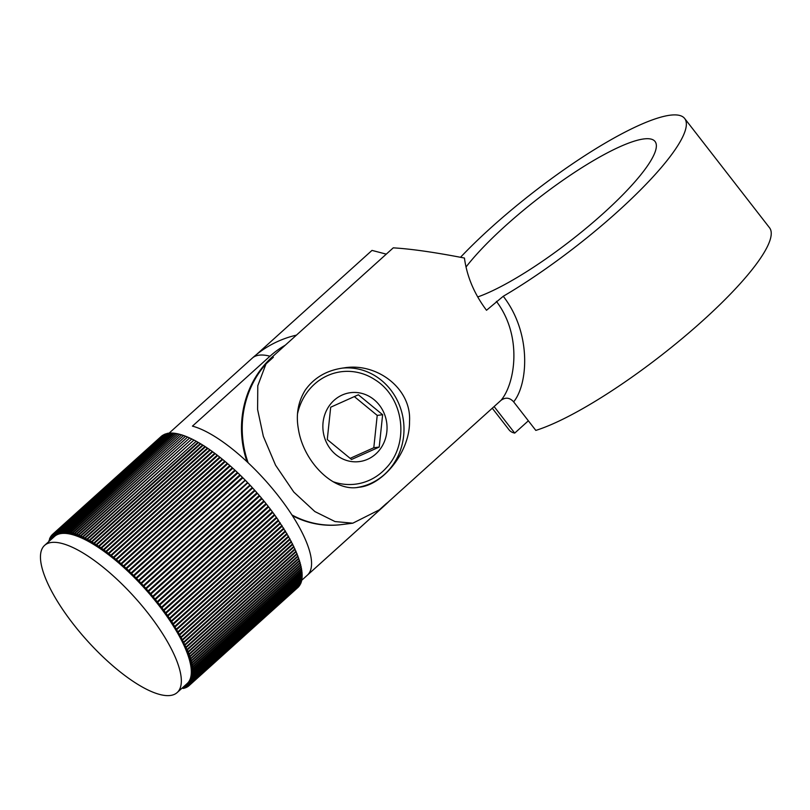 <?xml version="1.0" encoding="UTF-8"?>
<svg xmlns="http://www.w3.org/2000/svg" width="810" height="810" viewBox="0 0 810 810"><rect width="100%" height="100%" fill="white"/><g stroke="black" fill="none" stroke-linecap="round" stroke-linejoin="round"><path stroke-width="1.21" d="M285.282 345.192A96.198 88.746 -97.1 0 0 269.973 356.228L192.436 426.131A99.043 32.127 48 0 1 279.045 496.834A99.043 32.127 48 0 1 307.841 574.725L385.368 504.832A96.198 88.746 -97.1 0 0 388.871 501.491A96.198 88.746 -97.1 0 0 389.377 500.985M62.218 543.53A99.043 32.127 48 0 1 149.344 614.891A99.043 32.127 48 0 1 177.218 692.51A99.043 32.127 48 0 1 87.034 640.467A99.043 32.127 48 0 1 44.58 545.393A99.043 32.127 48 0 1 51.496 542.457A99.043 32.127 48 0 1 62.218 543.53M189.236 681.099L189.084 681.24A99.043 32.127 -132 0 1 188.558 682.01L188.426 682.182A99.043 32.127 48 0 1 187.829 682.881L189.601 685.138L188.932 685.766L298.445 587.007L189.601 685.138M186.877 683.802L188.75 685.928L187.029 683.67A99.043 32.127 -132 0 0 187.161 683.549A99.043 32.127 -132 0 0 187.687 683.033M189.813 680.066L191.626 682.233L191.16 683.083L300.399 584.04M191.16 683.083L189.196 681.058A99.043 32.127 -132 0 0 189.661 680.208M190.299 678.952L192.132 681.088L191.737 682.01L300.581 583.878L300.885 582.876M191.737 682.01L189.753 680.015A99.043 32.127 -132 0 0 190.148 679.094M190.704 677.757L192.547 679.853L192.223 680.846L301.067 582.714L301.29 581.62M192.223 680.846L190.228 678.881A99.043 32.127 -132 0 0 190.552 677.899M191.028 676.471L192.871 678.537L192.618 679.59L301.462 581.469L301.593 580.294M192.618 679.59L190.613 677.666A99.043 32.127 -132 0 0 190.866 676.613M191.261 675.105L193.114 677.14L192.932 678.264L301.776 580.132L301.816 578.877M192.932 678.264L190.917 676.37A99.043 32.127 -132 0 0 191.109 675.246M191.413 673.667L193.276 675.651L193.155 676.846L301.998 578.715L301.958 577.378M193.155 676.846L191.14 674.993A99.043 32.127 -132 0 0 191.251 673.809M191.474 672.148L193.337 674.092L193.296 675.348L302.14 577.216L301.998 575.799M193.296 675.348L191.271 673.535A99.043 32.127 -132 0 0 191.312 672.29M191.454 670.548L193.317 672.452L193.337 673.768L302.181 575.637L301.958 574.148M193.337 673.768L191.322 672.006A99.043 32.127 -132 0 0 191.292 670.69M191.352 668.878L193.205 670.741L193.296 672.108L302.14 573.976L301.826 572.417M193.296 672.108L191.281 670.396A99.043 32.127 -132 0 0 191.19 669.019M191.16 667.126L193.003 668.949L193.175 670.376L302.019 572.245L301.603 570.615M193.175 670.376L191.16 668.716A99.043 32.127 -132 0 0 190.988 667.278M190.887 665.314L192.719 667.086L192.952 668.574L301.796 570.442L301.3 568.741M192.952 668.574L190.947 666.954A99.043 32.127 -132 0 0 190.715 665.466M190.522 663.43L192.345 665.152L192.648 666.691L301.492 568.569L300.905 566.797M192.648 666.691L190.654 665.131A99.043 32.127 -132 0 0 190.35 663.592M190.077 661.486L191.879 663.147L192.253 664.747L301.097 566.615L300.419 564.793M192.253 664.747L190.269 663.238A99.043 32.127 -132 0 0 189.894 661.649M189.55 659.472L191.332 661.092L191.778 662.732L300.621 564.611L299.852 562.717M191.778 662.732L189.803 661.284A99.043 32.127 -132 0 0 189.368 659.644M188.932 657.406L190.704 658.965L191.211 660.656L300.054 562.525L299.194 560.581M191.211 660.656L189.256 659.269A99.043 32.127 -132 0 0 188.75 657.568M188.234 655.27L189.985 656.778L190.563 658.52L299.406 560.388L298.455 558.384M190.563 658.52L188.629 657.193A99.043 32.127 -132 0 0 188.041 655.442M187.464 653.083L189.175 654.531L189.823 656.323L298.667 558.191L297.624 556.136M189.823 656.323L187.91 655.057A99.043 32.127 -132 0 0 187.262 653.265M186.604 650.845L188.295 652.232L189.003 654.065L297.847 555.933L296.713 553.837M189.003 654.065L187.11 652.86A99.043 32.127 -132 0 0 186.401 651.027M185.672 648.557L187.323 649.883L188.102 651.756L296.946 553.625L295.721 551.488M188.102 651.756L186.239 650.622A99.043 32.127 -132 0 0 185.46 648.749M184.66 646.218L187.11 649.397L295.964 551.266L294.648 549.089M187.11 649.397L185.277 648.324A99.043 32.127 -132 0 0 184.437 646.421M183.566 643.839L186.047 646.998L294.891 548.866L293.493 546.639M186.047 646.998L184.245 645.985A99.043 32.127 -132 0 0 183.333 644.041M182.402 641.409L184.903 644.537L293.746 546.416L292.258 544.158M184.903 644.537L183.131 643.606A99.043 32.127 -132 0 0 182.159 641.621M181.156 638.948L183.678 642.046L292.521 543.915L290.952 541.637M183.678 642.046L181.946 641.186A99.043 32.127 -132 0 0 180.913 639.171M179.85 636.447L182.382 639.515L291.225 541.384L289.565 539.075M182.382 639.515L180.681 638.715A99.043 32.127 -132 0 0 179.587 636.68M178.473 633.906L181.005 636.943L289.848 538.812L288.097 536.483M181.005 636.943L179.344 636.225A99.043 32.127 -132 0 0 178.2 634.149M177.025 631.344L179.557 634.341L288.4 536.21L286.568 533.871M179.557 634.341L177.937 633.693A99.043 32.127 -132 0 0 176.732 631.597M175.507 628.742L178.038 631.709L286.882 533.577L284.958 531.228M178.038 631.709L176.458 631.132A99.043 32.127 -132 0 0 175.203 629.026M173.927 626.12L176.448 629.056L285.292 530.925L283.277 528.565M176.448 629.056L174.909 628.55A99.043 32.127 -132 0 0 173.603 626.424M172.287 623.477L174.788 626.373L283.632 528.241L281.536 525.882M174.788 626.373L173.299 625.948A99.043 32.127 -132 0 0 171.933 623.791M170.586 620.814L170.211 621.159L171.649 621.513L173.067 623.67L281.91 525.538L279.713 523.189M173.067 623.67L171.629 623.315A99.043 32.127 -132 0 0 170.211 621.159M168.834 618.131L168.429 618.506L169.816 618.779L171.274 620.956L280.128 522.825L277.84 520.486M171.274 620.956L169.887 620.673A99.043 32.127 -132 0 0 168.429 618.506M167.032 615.428L166.587 615.843L167.913 616.035L169.432 618.222L278.275 520.091L276.767 517.914L275.886 517.782M169.432 618.222L168.095 618.02A99.043 32.127 -132 0 0 166.587 615.843M165.189 612.714L164.683 613.17L165.959 613.292L167.518 615.478L276.372 517.347L274.813 515.16L273.881 515.079M167.518 615.478L166.242 615.357A99.043 32.127 -132 0 0 164.683 613.17M163.296 609.991L162.729 610.497L163.954 610.538L165.554 612.735L274.408 514.603L272.798 512.416L271.806 512.376M165.554 612.735L164.329 612.684A99.043 32.127 -132 0 0 162.729 610.497M161.372 607.237L160.724 607.824L161.899 607.794L163.539 609.981L272.383 511.849L270.742 509.662L269.659 509.692M163.539 609.981L162.375 610.011A99.043 32.127 -132 0 0 160.724 607.824M267.523 507.019L158.679 605.151L159.783 605.04L161.463 607.227L270.317 509.095L268.626 506.908L267.523 507.019M161.463 607.227L160.36 607.338A99.043 32.127 -132 0 0 158.679 605.151M265.427 504.357L156.573 602.478L157.626 602.296L159.347 604.483L268.191 506.351L266.47 504.164L265.427 504.357M159.347 604.483L158.294 604.665A99.043 32.127 -132 0 0 156.573 602.478M263.28 501.694L154.437 599.825L155.429 599.562L157.18 601.739L266.024 503.607L264.273 501.43L263.28 501.694M157.18 601.739L156.188 602.002A99.043 32.127 -132 0 0 154.437 599.825M261.103 499.051L152.25 597.183L153.181 596.848L154.973 599.005L263.817 500.874L262.025 498.717L261.103 499.051M154.973 599.005L154.042 599.339A99.043 32.127 -132 0 0 152.25 597.183M258.876 496.419L150.032 594.55L150.893 594.135L152.715 596.292L261.559 498.16L259.737 496.014L258.876 496.419M152.715 596.292L151.855 596.697A99.043 32.127 -132 0 0 150.032 594.55M256.618 493.806L147.774 591.938L148.574 591.452L150.427 593.588L259.271 495.457L257.418 493.32L256.618 493.806M150.427 593.588L149.627 594.074A99.043 32.127 -132 0 0 147.774 591.938M254.33 491.224L145.486 589.356L146.215 588.789L148.098 590.905L256.942 492.774L255.069 490.658L254.33 491.224M148.098 590.905L147.359 591.472A99.043 32.127 -132 0 0 145.486 589.356M253.915 490.759L145.071 588.88A99.043 32.127 -132 0 0 143.167 586.784L143.836 586.156L145.739 588.252L253.915 490.759M251.586 488.197L142.742 586.329A99.043 32.127 -132 0 0 140.819 584.253L141.416 583.544L143.34 585.62L251.586 488.197M249.237 485.666L140.393 583.797A99.043 32.127 -132 0 0 138.449 581.752L138.986 580.972L140.92 583.018L249.237 485.666M246.858 483.165L138.014 581.296A99.043 32.127 -132 0 0 136.06 579.282L136.525 578.431L138.48 580.446L246.858 483.165M244.468 480.705L135.624 578.836A99.043 32.127 -132 0 0 133.65 576.852L134.045 575.93L136.019 577.915L244.468 480.705M242.048 478.285L133.204 576.416A99.043 32.127 -132 0 0 131.22 574.452L131.544 573.47L133.528 575.424L242.382 477.292L242.048 478.285M130.774 574.027L131.038 572.974L129.033 571.05L237.887 472.918L239.881 474.842L239.618 475.895L130.774 574.027A99.043 32.127 -132 0 0 128.78 572.113L129.033 571.05L128.334 571.688A99.043 32.127 -132 0 0 126.33 569.805L126.522 568.681L128.527 570.564L237.37 472.433L237.178 473.546M126.492 568.853L125.884 569.389A99.043 32.127 -132 0 0 123.879 567.557L123.991 566.362L126.006 568.205L234.849 470.073L234.748 471.106M123.96 566.666L123.434 567.152A99.043 32.127 -132 0 0 121.419 565.35L121.459 564.094L123.474 565.896L232.318 467.765L232.288 468.727M121.449 564.529L120.974 564.955A99.043 32.127 -132 0 0 118.959 563.203L118.928 561.887L120.943 563.638L229.787 465.517L229.807 466.418M118.938 562.434L118.513 562.818A99.043 32.127 -132 0 0 116.498 561.117L116.407 559.74L118.412 561.441L227.256 463.32L227.316 464.171M116.448 560.388L116.053 560.743A99.043 32.127 -132 0 0 114.048 559.082L113.876 557.644L115.891 559.305L224.734 461.173L224.826 461.994M113.967 558.394L113.602 558.718A99.043 32.127 -132 0 0 111.598 557.118L111.365 555.62L113.37 557.229L222.213 459.098L222.335 459.877M111.496 556.46L111.162 556.764A99.043 32.127 -132 0 0 109.168 555.215L108.864 553.665L110.859 555.215L219.702 457.093L219.844 457.822M109.046 554.587L108.732 554.87A99.043 32.127 -132 0 0 106.748 553.372L106.373 551.772L108.358 553.271L217.202 455.139L217.363 455.848M106.616 552.784L106.312 553.048A99.043 32.127 -132 0 0 104.348 551.61L103.903 549.949L105.867 551.397L214.711 453.266L214.893 453.934M104.196 551.043L103.913 551.296A99.043 32.127 -132 0 0 101.969 549.909L101.453 548.208L103.407 549.595L212.25 451.464L212.443 452.101M101.807 549.372L101.534 549.605A99.043 32.127 -132 0 0 99.61 548.289L99.033 546.537L100.956 547.854L209.8 449.732L210.003 450.34M99.438 547.773L99.184 547.995A99.043 32.127 -132 0 0 97.281 546.74L96.633 544.938L98.536 546.203L207.38 448.072L207.593 448.659M97.099 546.244L96.856 546.466A99.043 32.127 -132 0 0 94.972 545.262L94.264 543.429L96.147 544.624L204.991 446.492L205.203 447.059M94.79 544.796L94.557 545.008A99.043 32.127 -132 0 0 92.704 543.874L91.925 541.991L93.778 543.125L202.621 444.994L202.844 445.53M92.512 543.429L92.289 543.631A99.043 32.127 -132 0 0 90.467 542.558L89.616 540.645L91.449 541.708L200.293 443.576L200.515 444.093M90.274 542.133L90.062 542.325A99.043 32.127 -132 0 0 88.26 541.333L87.358 539.379L89.151 540.371L197.994 442.25L198.227 442.726M88.077 540.928L87.865 541.11A99.043 32.127 -132 0 0 86.103 540.179L85.131 538.194L86.893 539.126L195.969 441.46M85.911 539.804L85.718 539.986A99.043 32.127 -132 0 0 83.987 539.126L82.954 537.101L84.685 537.962L193.752 440.265M83.794 538.761L83.602 538.933A99.043 32.127 -132 0 0 81.911 538.144L80.818 536.098L82.509 536.888L191.575 439.172M81.729 537.81L81.537 537.982A99.043 32.127 -132 0 0 79.886 537.263L78.732 535.187L80.382 535.906L189.449 438.159M79.704 536.939L79.522 537.111A99.043 32.127 -132 0 0 77.902 536.463L76.697 534.357L78.307 535.005L187.363 437.248M77.73 536.159L77.547 536.321A99.043 32.127 -132 0 0 75.978 535.754L74.712 533.628L76.292 534.205L185.338 436.418M75.816 535.471L75.634 535.633A99.043 32.127 -132 0 0 74.115 535.126L72.789 532.99L74.317 533.496L183.364 435.679M73.953 534.873L73.781 535.025A99.043 32.127 -132 0 0 72.303 534.6L70.926 532.443L72.404 532.869L181.44 435.041M72.141 534.367L71.979 534.519A99.043 32.127 -132 0 0 70.541 534.165L69.123 531.998L70.551 532.352L179.577 434.494M70.399 533.952L70.237 534.094A99.043 32.127 -132 0 0 68.85 533.82L67.382 531.644L68.759 531.917L177.775 434.038M68.718 533.628L68.546 533.77A99.043 32.127 -132 0 0 67.22 533.577L65.701 531.38L67.038 531.583L176.033 433.684M67.098 533.395L66.936 533.537A99.043 32.127 -132 0 0 65.661 533.415L64.091 531.218L65.367 531.34L174.363 433.421M65.539 533.253L65.377 533.395A99.043 32.127 -132 0 0 64.162 533.355L62.552 531.158L63.777 531.198L172.753 433.259M64.061 533.203L63.899 533.355A99.043 32.127 -132 0 0 62.734 533.385L61.084 531.188L62.248 531.147L171.214 433.188M62.643 533.253L62.481 533.395A99.043 32.127 -132 0 0 61.378 533.506L59.687 531.309L60.79 531.198L169.746 433.218M61.297 533.395L61.135 533.537A99.043 32.127 -132 0 0 60.092 533.719L58.371 531.532L59.413 531.35L168.358 433.34M60.021 533.628L59.869 533.77A99.043 32.127 -132 0 0 58.887 534.023L57.125 531.846L167.032 433.563M58.826 533.952L58.674 534.094A99.043 32.127 -132 0 0 57.753 534.428L55.951 532.251L165.787 433.876M57.702 534.377L57.55 534.509A99.043 32.127 -132 0 0 56.69 534.924L54.867 532.757L164.622 434.281M56.66 534.883L56.508 535.015A99.043 32.127 -132 0 0 55.708 535.501L53.855 533.365L163.539 434.788L53.855 533.365M55.698 535.481L55.546 535.623A99.043 32.127 -132 0 0 54.807 536.179L54.655 536.311A99.043 32.127 -132 0 0 54.523 536.433L44.58 545.393M188.426 682.182L190.36 684.258L299.173 586.096M299.204 586.126L189.763 684.966L187.829 682.881M190.36 684.258L189.763 684.966M49.582 540.888L49.238 540.229M48.883 541.515L49.066 540.381M50.443 540.108L49.633 538.974M49.754 540.736L49.461 539.136M51.303 539.338L50.119 537.81M50.615 539.956L49.552 538.893L49.947 537.972M52.144 538.569L50.696 536.736M51.465 539.187L50.058 537.749L50.524 536.898M52.984 537.82L51.354 535.754M52.306 538.437L50.645 536.686L51.182 535.906M53.824 537.06L51.921 535.015L52.751 534.205L161.595 436.084M53.136 537.678L51.324 535.724L51.921 535.015M54.655 536.311L52.751 534.205M53.976 536.929L52.083 534.843M54.807 536.179L52.923 534.053L162.506 435.365L53.662 533.496L55.546 535.623M52.923 534.053L53.662 533.496M56.508 535.015L54.655 532.879M54.867 532.757L164.572 434.221M57.55 534.509L55.728 532.352M55.951 532.251L165.726 433.796M58.674 534.094L56.872 531.917M57.125 531.846L166.951 433.451M59.869 533.77L58.107 531.583M58.371 531.532L167.214 433.401L168.257 433.218M61.135 533.537L59.413 531.35M59.687 531.309L168.531 433.178L169.644 433.067M62.481 533.395L60.79 531.198M61.084 531.188L169.928 433.056L171.092 433.026M63.899 533.355L62.248 531.147M62.552 531.158L171.396 433.026L172.621 433.067M65.377 533.395L63.777 531.198M64.091 531.218L172.945 433.097L174.211 433.218M66.936 533.537L65.367 531.34M65.701 531.38L174.545 433.259L175.881 433.451M68.546 533.77L67.038 531.583M67.382 531.644L176.226 433.512L177.603 433.785M70.237 534.094L68.759 531.917M69.123 531.998L177.967 433.866L179.395 434.221M71.979 534.519L70.551 532.352M70.926 532.443L179.769 434.322L181.248 434.747M73.781 535.025L72.404 532.869M72.789 532.99L181.642 434.859L183.161 435.365M75.634 535.633L74.317 533.496M74.712 533.628L183.566 435.496L185.136 436.074M77.547 536.321L76.292 534.205M76.697 534.357L185.541 436.236L187.161 436.873M79.522 537.111L78.307 535.005M78.732 535.187L187.576 437.056L189.236 437.775M81.537 537.982L80.382 535.906M80.818 536.098L189.661 437.967L191.352 438.757M83.602 538.933L82.509 536.888M82.954 537.101L191.798 438.969L193.529 439.83M85.718 539.986L84.685 537.962M85.131 538.194L193.975 440.063L195.747 440.994M87.865 541.11L86.893 539.126M87.358 539.379L196.202 441.248L197.994 442.25M90.062 542.325L89.151 540.371M89.616 540.645L198.46 442.513L200.293 443.576M92.289 543.631L91.449 541.708M91.925 541.991L200.769 443.86L202.621 444.994M94.557 545.008L93.778 543.125M94.264 543.429L203.107 445.298L204.991 446.492M96.856 546.466L96.147 544.624M96.633 544.938L205.477 446.816L207.38 448.072M99.184 547.995L98.536 546.203M99.033 546.537L207.876 448.406L209.8 449.732M101.534 549.605L100.956 547.854M101.453 548.208L210.296 450.076L212.25 451.464M103.913 551.296L103.407 549.595M103.903 549.949L212.746 451.828L214.711 453.266M106.312 553.048L105.867 551.397M106.373 551.772L215.217 453.64L217.202 455.139M108.732 554.87L108.358 553.271M108.864 553.665L217.708 455.534L219.702 457.093M111.162 556.764L110.859 555.215M111.365 555.62L220.209 457.498L222.213 459.098M113.602 558.718L113.37 557.229M113.876 557.644L222.73 459.523L224.734 461.173M116.053 560.743L115.891 559.305M116.407 559.74L225.251 461.609L227.256 463.32M118.513 562.818L118.412 561.441M118.928 561.887L227.772 463.755L229.787 465.517M120.974 564.955L120.943 563.638M121.459 564.094L230.303 465.973L232.318 467.765M123.434 567.152L123.474 565.896M123.991 566.362L232.834 468.231L234.849 470.073M125.884 569.389L126.006 568.205M126.522 568.681L235.366 470.549L237.37 472.433M128.334 571.688L128.527 570.564M131.038 572.974L239.881 474.842M131.544 573.47L240.388 475.338L242.382 477.292M133.204 576.416L133.528 575.424M134.045 575.93L242.889 477.799L244.863 479.783M135.624 578.836L136.019 577.915M136.525 578.431L245.369 480.3L247.323 482.315M138.014 581.296L138.48 580.446M138.986 580.972L247.83 482.841L249.774 484.886M140.393 583.797L140.92 583.018M141.416 583.544L250.27 485.413L252.194 487.488M142.742 586.329L143.34 585.62M143.836 586.156L252.679 488.025L254.583 490.121M145.071 588.88L145.739 588.252M146.215 588.789L255.069 490.658M148.574 591.452L257.418 493.32M150.893 594.135L259.737 496.014M153.181 596.848L262.025 498.717M155.429 599.562L264.273 501.43M157.626 602.296L266.47 504.164M159.783 605.04L268.626 506.908M161.899 607.794L270.742 509.662M163.954 610.538L272.798 512.416M165.959 613.292L274.813 515.16M167.913 616.035L276.767 517.914M169.816 618.779L278.66 520.648M171.649 621.513L280.493 523.381M173.421 624.226L282.265 526.095M175.132 626.92L283.976 528.788M176.772 629.593L285.626 531.471M178.352 632.245L287.196 534.124M179.86 634.878L288.704 536.746M181.288 637.47L290.132 539.338M182.655 640.032L291.499 541.9M183.931 642.563L292.785 544.431M185.146 645.043L293.99 546.912M186.27 647.484L295.113 549.362M187.323 649.883L296.166 551.752M188.295 652.232L297.138 554.101M189.175 654.531L298.019 556.399M189.985 656.778L298.829 558.647M190.704 658.965L299.548 560.834M191.332 661.092L300.176 562.96M191.879 663.147L300.733 565.026M192.345 665.152L301.188 567.02M192.719 667.086L301.563 568.954M193.003 668.949L301.846 570.817M193.205 670.741L302.049 572.609M193.317 672.452L302.16 574.32M193.337 674.092L302.181 575.961M193.276 675.651L302.12 577.53M193.114 677.14L301.958 579.008M192.871 678.537L301.725 580.405M192.547 679.853L301.391 581.732M192.132 681.088L300.976 582.957M191.626 682.233L300.469 584.101M189.084 681.24L191.028 683.296L299.832 585.114M299.882 585.164L190.502 684.065L188.558 682.01M191.028 683.296L190.502 684.065M186.189 684.42L188.021 686.485L188.75 685.928M185.358 685.169L187.029 687.103L188.001 686.455M186.037 684.551L187.829 686.617M184.518 685.928L185.956 687.629L186.988 687.062M185.206 685.311L186.816 687.214M183.678 686.688L184.802 688.054L185.905 687.568M184.356 686.07L185.723 687.72M182.817 687.457L183.576 688.399L184.741 687.973M183.516 686.839L184.558 688.135M181.956 688.237L183.495 688.287M182.655 687.609L183.313 688.449M477.708 297.007L477.799 296.926A127.332 26.619 142.2 0 0 597.851 218.244A127.332 26.619 142.2 0 0 655.027 141.446A127.332 26.619 142.2 0 0 572.64 173.654A127.332 26.619 142.2 0 0 466.023 267.006M247.03 461.771A95.053 87.693 82.9 0 1 272.281 356.906L393.255 247.85C411.075 248.903 434.808 252.295 464.434 258.046C466.925 276.554 474.285 293.959 486.506 310.27L503.263 296.268A164.835 34.455 -37.8 0 0 636.002 194.39A164.835 34.455 -37.8 0 0 684.632 118.452A164.835 34.455 -37.8 0 0 594.51 149.536A164.835 34.455 -37.8 0 0 460.515 257.286M492.277 408.22L509.125 429.928A164.835 34.455 -37.8 0 0 514.715 433.097L494.11 406.559M514.715 433.097L528.363 420.795M386.279 254.137L372.003 250.401L256.406 354.618M382.512 506.979A95.053 87.693 82.9 0 0 386.309 503.749L501.025 400.322C514.917 383.981 522.926 336.383 496.398 301.35M386.309 503.749A99.043 32.127 48 0 0 386.694 503.212L379.333 509.844L352.806 523.189L335.016 521.559L314.857 511.555L293.807 492.075L275.562 465.203L263.341 436.337L257.6 409.526L257.782 385.742L266.004 363.903L273.365 357.271A99.043 32.127 48 0 0 272.281 356.906M305.218 390.167C298.12 401.75 295.822 414.599 298.333 428.692C303.244 461.852 333.72 492.247 358.698 487.266C382.614 485.443 409.89 452.223 409.516 421.625C411.794 388.587 376.711 362.212 343.835 367.922C327.088 370.089 314.219 377.5 305.218 390.167M297.574 413.556A56.66 52.265 -97.1 0 1 374.959 379.718C404.149 397.659 409.88 443.647 385.975 468.19A56.66 52.265 -97.1 0 1 333.042 481.687M357.392 487.407A60.132 55.475 82.9 0 0 403.481 420.977A60.132 55.475 82.9 0 0 342.336 368.125M266.004 363.903A95.053 87.693 82.9 0 0 248.164 462.834M291.964 514.968A95.053 87.693 82.9 0 0 341.779 524.566L352.806 523.189M684.632 118.452L769.5 227.721A164.835 34.455 -37.8 0 1 692.459 329.781A164.835 34.455 -37.8 0 1 535.815 430.404L513.641 401.851C509.753 397.568 505.551 397.062 501.025 400.322M292.43 515.697A95.053 87.693 82.9 0 0 341.415 524.607M503.263 296.268C531.967 333.315 527.968 384.456 513.641 401.851M379.212 447.069L351.53 459.483L327.27 439.546L330.693 407.197L358.374 394.784L382.634 414.72L379.212 447.069L373.795 447.738L377.217 415.398L354.334 396.596M382.634 414.72L377.217 415.398M350.153 458.349L373.795 447.738M301.644 580.335L384.963 505.217A99.043 32.127 -132 0 0 385.368 504.832M269.973 356.228A99.043 32.127 -132 0 0 252.335 358.091A99.043 99.043 0 0 1 296.43 335.137M387.018 426.313A34.739 32.046 82.9 0 0 353.555 392.445A34.739 32.046 82.9 0 0 322.886 427.953A34.739 32.046 82.9 0 0 356.349 461.821A34.739 32.046 82.9 0 0 387.018 426.313M384.963 505.217A99.043 99.043 0 0 0 388.871 501.491M177.218 692.51L187.161 683.549M169.118 433.127L252.335 358.091"/></g></svg>
